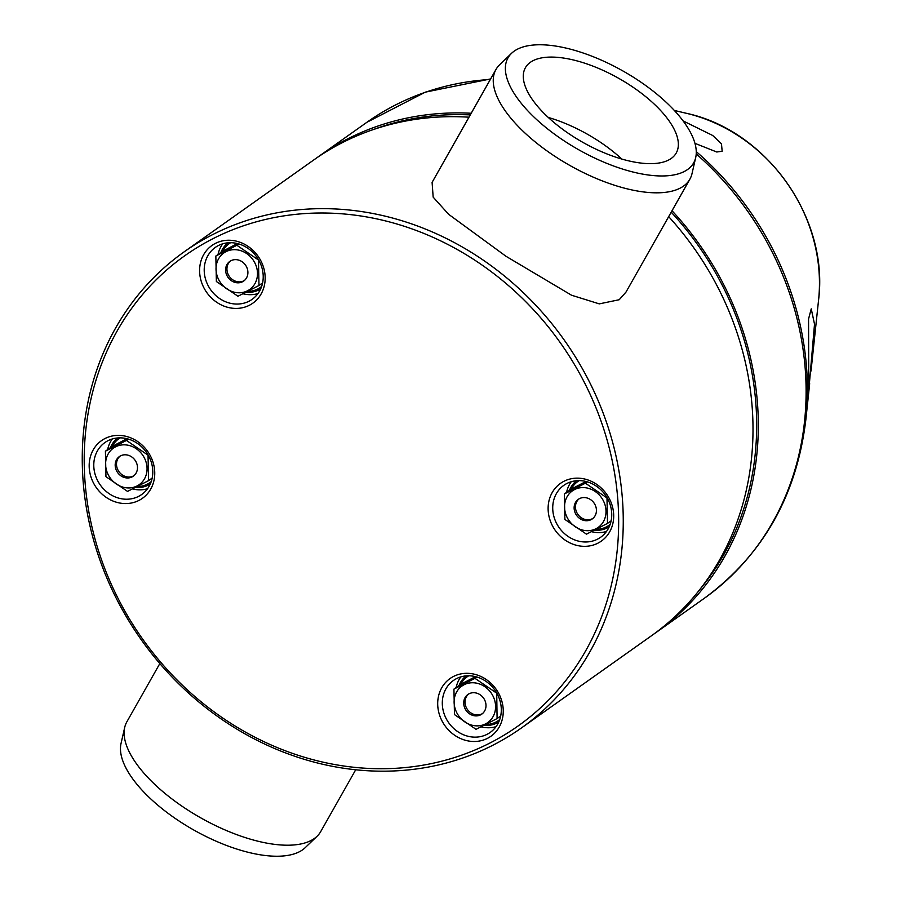 <?xml version="1.0" encoding="UTF-8"?>
<svg xmlns="http://www.w3.org/2000/svg" width="901" height="901" viewBox="0 0 901 901"><rect width="100%" height="100%" fill="white"/><g stroke="black" fill="none" stroke-linecap="round" stroke-linejoin="round"><path stroke-width="1.35" d="M345.635 214.123A288.196 256.053 54.7 0 1 618.604 515.755A288.196 256.053 54.7 0 1 357.235 767.607A288.196 256.053 54.7 0 1 84.266 465.975A288.196 256.053 54.7 0 1 345.635 214.123M613.694 515.293A35.364 31.422 54.7 0 1 581.618 546.197A35.364 31.422 54.7 0 1 548.123 509.189A35.364 31.422 54.7 0 1 580.199 478.285A35.364 31.422 54.7 0 1 613.694 515.293M487.486 738.336A35.364 31.422 54.7 0 1 442.447 721.735A35.364 31.422 54.7 0 1 453.473 676.471A35.364 31.422 54.7 0 1 498.512 693.072A35.364 31.422 54.7 0 1 487.486 738.336M215.384 243.394A35.364 31.422 -125.3 0 0 204.347 288.658A35.364 31.422 -125.3 0 0 249.397 305.259A35.364 31.422 -125.3 0 0 260.423 259.995A35.364 31.422 -125.3 0 0 215.384 243.394M89.176 466.425A35.364 31.422 -125.3 0 0 122.671 503.434A35.364 31.422 -125.3 0 0 154.747 472.541A35.364 31.422 -125.3 0 0 121.252 435.521A35.364 31.422 -125.3 0 0 89.176 466.425M346.896 209.787A291.733 259.195 54.7 0 1 607.094 424.112A291.733 259.195 54.7 0 1 521.488 727.918A291.733 259.195 54.7 0 1 358.632 770.062A291.733 259.195 54.7 0 1 98.423 555.737A291.733 259.195 54.7 0 1 184.029 251.931A291.733 259.195 54.7 0 1 346.896 209.787M468.97 117.198A291.733 259.195 -125.3 0 0 313.785 159.939L184.029 251.931M355.704 769.769L320.745 831.544A111.386 47.179 -150.5 0 1 317.073 836.263A111.386 47.179 -150.5 0 1 314.348 838.504A111.386 47.179 -150.5 0 1 197.15 815.788A111.386 47.179 -150.5 0 1 124.71 727.411A111.386 47.179 -150.5 0 1 126.85 721.836L159.826 663.564M317.073 836.263L305.214 847.661A106.656 45.174 -150.5 0 1 302.612 849.812A106.656 45.174 -150.5 0 1 190.393 828.064A106.656 45.174 -150.5 0 1 121.038 743.449L124.71 727.411M521.488 727.918L651.243 635.926A291.733 259.195 -125.3 0 0 668.677 216.645M689.884 179.164L625.992 292.082L619.201 299.729L599.289 303.874L571.516 295.213L506.024 256.301L448.642 214.314L433.167 197.139L432.097 182.374L495.989 69.456A111.386 47.179 29.5 0 0 560.309 159.792A111.386 47.179 29.5 0 0 683.487 186.124A111.386 47.179 29.5 0 0 689.884 179.164A111.386 47.179 29.5 0 0 692.024 173.589L695.696 157.551A106.656 45.174 29.5 0 0 626.341 72.936A106.656 45.174 29.5 0 0 514.122 51.188A106.656 45.174 29.5 0 0 511.52 53.339A106.656 45.174 29.5 0 0 563.981 140.759A106.656 45.174 29.5 0 0 687.519 169.557A106.656 45.174 29.5 0 0 695.696 157.551M671.245 158.441A86.631 36.693 29.5 0 0 676.223 153.035A86.631 36.693 29.5 0 0 626.195 82.768A86.631 36.693 29.5 0 0 530.396 62.293A86.631 36.693 29.5 0 0 525.418 67.699A86.631 36.693 29.5 0 0 575.446 137.966A86.631 36.693 29.5 0 0 671.245 158.441M511.52 53.339L499.661 64.737A111.386 47.179 29.5 0 0 495.989 69.456M548.259 117.434A86.631 36.693 -150.5 0 1 621.825 159.06M470.266 114.911A289.964 257.618 -125.3 0 0 372.89 129.721M671.2 212.185A289.964 257.618 54.7 0 1 699.322 590.155M653.878 634.034A291.733 259.195 -125.3 0 0 656.547 632.164A291.733 259.195 -125.3 0 0 672.011 210.744M471.2 113.256A291.733 259.195 -125.3 0 0 319.089 156.177A291.733 259.195 -125.3 0 0 316.454 158.08M808.557 318.977L808.771 390.786L814.515 324.146L811.238 308.852L808.557 318.977M694.953 143.338L716.757 151.999L722.163 151.255L721.476 143.856L712.725 135.499L683.082 120.892M552.73 508.558A31.828 28.28 -125.3 0 0 569.725 537.48A31.828 28.28 -125.3 0 0 600.64 537.266A31.828 28.28 -125.3 0 0 611.734 514.054A31.828 28.28 54.7 0 0 594.739 485.132A31.828 28.28 54.7 0 0 563.823 485.346A31.828 28.28 54.7 0 0 552.73 508.558M566.583 492.374A31.828 28.28 54.7 0 1 571.223 481.742M591.507 531.68A31.828 28.28 -125.3 0 0 606.486 531.477M594.423 530.205A28.291 25.138 -125.3 0 0 609.189 526.826M569.455 490.335A28.291 25.138 54.7 0 1 576.505 480.729M571.166 489.142A26.872 23.877 54.7 0 1 579.152 480.627M596.147 529.326A26.872 23.877 -125.3 0 0 610.168 524.371M564.893 519.438L586.472 534.158L607.511 523.402L606.981 497.915L585.402 483.195L564.364 493.951L564.893 519.438M567.551 518.21A22.367 19.867 -125.3 0 0 596.034 528.707A22.367 19.867 -125.3 0 0 603.006 500.078A22.367 19.867 -125.3 0 0 574.523 489.581A22.367 19.867 -125.3 0 0 567.551 518.21M585.402 483.195L587.294 481.855M564.364 493.951L571.121 489.164L585.943 481.483M607.511 523.402L611.126 520.846M585.031 497.6A12.028 10.677 -125.3 0 0 578.318 499.334A12.028 10.677 -125.3 0 0 574.793 511.858A12.028 10.677 -125.3 0 0 585.515 520.688A12.028 10.677 -125.3 0 0 592.227 518.953A12.028 10.677 -125.3 0 0 595.764 506.43A12.028 10.677 -125.3 0 0 585.031 497.6M579.005 498.895A12.028 10.677 -125.3 0 0 576.268 511.351A12.028 10.677 -125.3 0 0 586.844 519.753A12.028 10.677 -125.3 0 0 592.869 518.458M456.503 678.622A31.828 28.28 -125.3 0 0 453.406 680.503A31.828 28.28 -125.3 0 0 447.606 721.115A31.828 28.28 -125.3 0 0 487.114 734.304A31.828 28.28 54.7 0 0 490.212 732.423A31.828 28.28 54.7 0 0 496 691.81A31.828 28.28 54.7 0 0 456.503 678.622M460.794 676.899A31.828 28.28 -125.3 0 0 456.154 687.542M481.078 726.837A31.828 28.28 -125.3 0 0 496.057 726.645M466.087 675.885A28.291 25.138 -125.3 0 0 459.037 685.492M483.995 725.361A28.291 25.138 -125.3 0 0 497.059 722.951A28.291 25.138 54.7 0 0 498.76 721.983M499.74 719.527A26.872 23.877 54.7 0 1 495.854 722.084A26.872 23.877 -125.3 0 1 485.718 724.483M468.723 675.784A26.872 23.877 -125.3 0 0 460.738 684.298M475.525 676.64L460.693 684.321L453.935 689.107L454.476 714.594L476.043 729.326L497.093 718.559L496.71 692.97M497.093 718.559L500.697 716.002M493.027 716.712A22.367 19.867 -125.3 0 0 484.828 686.675A22.367 19.867 -125.3 0 0 456.672 691.889A22.367 19.867 -125.3 0 0 464.871 721.938A22.367 19.867 -125.3 0 0 493.027 716.712M496.552 693.072L474.985 678.352L453.935 689.107M484.389 699.435A12.028 10.677 -125.3 0 0 467.901 694.491A12.028 10.677 -125.3 0 0 465.321 709.177A12.028 10.677 -125.3 0 0 481.81 714.11A12.028 10.677 -125.3 0 0 484.389 699.435M468.576 694.052A12.028 10.677 -125.3 0 0 466.639 708.242A12.028 10.677 -125.3 0 0 482.452 713.615M474.985 678.352L476.877 677.011M218.402 245.545A31.828 28.28 -125.3 0 0 215.305 247.426A31.828 28.28 -125.3 0 0 209.516 288.038A31.828 28.28 -125.3 0 0 249.014 301.227A31.828 28.28 54.7 0 0 252.122 299.346A31.828 28.28 54.7 0 0 257.911 258.733A31.828 28.28 54.7 0 0 218.402 245.545M222.693 243.822A31.828 28.28 -125.3 0 0 218.053 254.465M242.977 293.76A31.828 28.28 -125.3 0 0 257.968 293.568M227.987 242.808A28.291 25.138 -125.3 0 0 220.936 252.415M245.894 292.284A28.291 25.138 -125.3 0 0 258.97 289.874A28.291 25.138 54.7 0 0 260.671 288.906M261.639 286.45A26.872 23.877 54.7 0 1 257.754 289.007A26.872 23.877 -125.3 0 1 247.617 291.406M230.622 242.707A26.872 23.877 -125.3 0 0 222.648 251.221M215.846 256.03L236.884 245.275L258.463 259.995L258.992 285.482L237.954 296.249L216.375 281.517L215.846 256.03L222.592 251.244L237.425 243.563M258.992 285.482L262.608 282.925M236.31 249.757A22.367 19.867 54.7 0 1 257.483 273.161A22.367 19.867 54.7 0 1 237.211 292.701A22.367 19.867 54.7 0 1 216.026 269.298A22.367 19.867 54.7 0 1 236.31 249.757M236.884 245.275L238.776 243.934M246.288 266.358A12.028 10.677 54.7 0 1 243.709 281.033A12.028 10.677 54.7 0 1 227.221 276.1A12.028 10.677 54.7 0 1 229.8 261.414A12.028 10.677 54.7 0 1 246.288 266.358M244.351 280.538A12.028 10.677 54.7 0 1 228.55 275.165A12.028 10.677 54.7 0 1 230.487 260.975M93.783 465.794A31.828 28.28 -125.3 0 0 110.778 494.717A31.828 28.28 -125.3 0 0 141.694 494.503A31.828 28.28 -125.3 0 0 152.787 471.291A31.828 28.28 54.7 0 0 135.792 442.368A31.828 28.28 54.7 0 0 104.876 442.582A31.828 28.28 54.7 0 0 93.783 465.794M107.636 449.622A31.828 28.28 54.7 0 1 112.276 438.978M132.56 488.916A31.828 28.28 -125.3 0 0 147.539 488.725M135.477 487.441A28.291 25.138 -125.3 0 0 150.242 484.062M110.508 447.572A28.291 25.138 54.7 0 1 117.558 437.965M112.22 446.378A26.872 23.877 54.7 0 1 120.205 437.863M137.2 486.574A26.872 23.877 -125.3 0 0 151.222 481.607M105.417 451.187L126.455 440.431L148.034 455.163L148.564 480.638L127.525 491.405L105.958 476.674L105.417 451.187L112.174 446.4L126.996 438.719M148.564 480.638L152.179 478.082M108.154 453.98A22.367 19.867 54.7 0 1 136.31 448.754A22.367 19.867 54.7 0 1 144.509 478.791A22.367 19.867 54.7 0 1 116.353 484.017A22.367 19.867 54.7 0 1 108.154 453.98M126.455 440.431L128.347 439.091M126.095 454.836A12.028 10.677 54.7 0 1 136.817 463.677A12.028 10.677 54.7 0 1 133.28 476.19A12.028 10.677 54.7 0 1 126.568 477.924A12.028 10.677 54.7 0 1 115.846 469.094A12.028 10.677 54.7 0 1 119.382 456.57A12.028 10.677 54.7 0 1 126.095 454.836M133.922 475.694A12.028 10.677 54.7 0 1 127.897 476.989A12.028 10.677 54.7 0 1 117.321 468.588A12.028 10.677 54.7 0 1 120.058 456.131M696.225 153.913A291.733 259.195 54.7 0 1 704.345 598.275L656.547 632.164M319.089 156.177L366.898 122.288A291.733 259.195 54.7 0 1 490.324 79.468M696.27 151.627A290.651 258.227 54.7 0 1 805.843 419.686L809.672 383.612M811.013 371.043L818.581 299.909A162.394 144.284 -125.3 0 0 686.258 113.267L674.331 110.451M366.898 122.288L425.328 92.139L490.628 78.928M818.581 299.909C829.044 218.256 766.762 130.408 686.258 113.267M704.345 598.275C762.843 555.219 796.664 495.685 805.843 419.686"/></g></svg>
